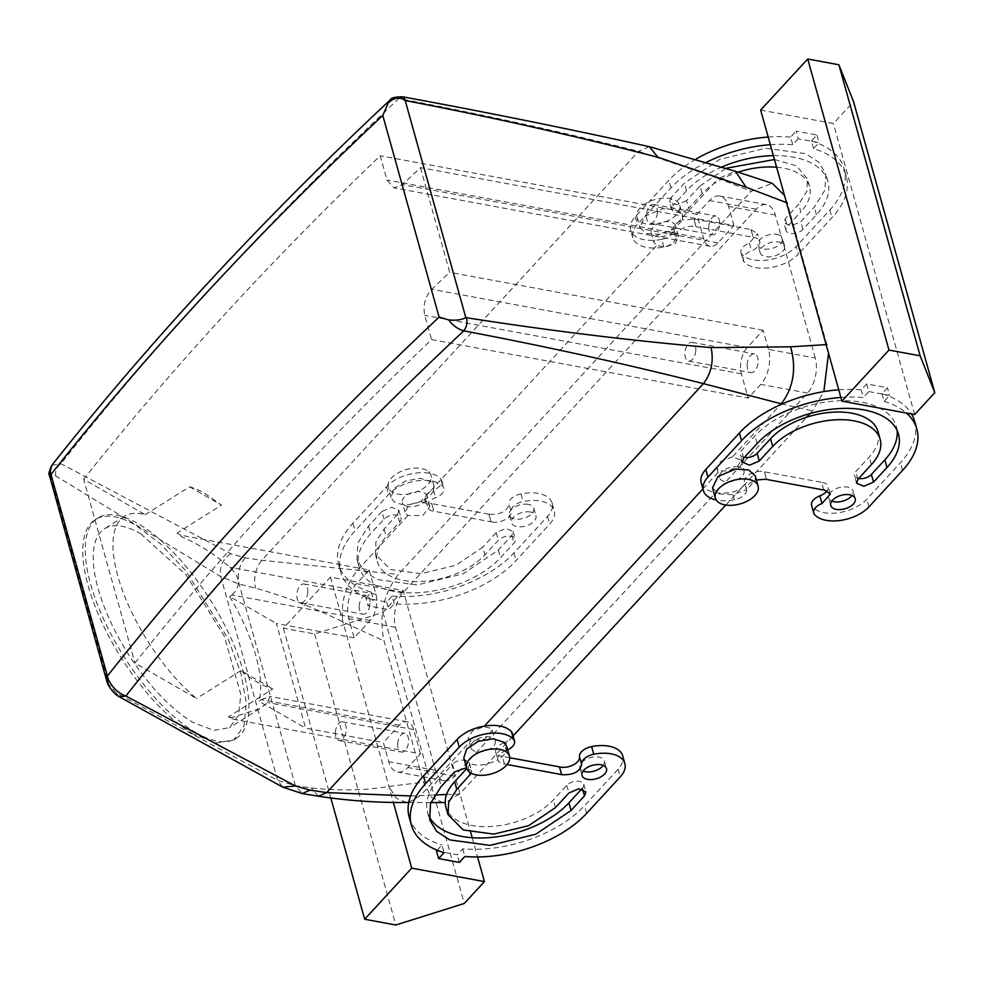 <?xml version="1.0" encoding="UTF-8"?>
<svg xmlns="http://www.w3.org/2000/svg" width="984" height="984" viewBox="0 0 984 984"><rect width="100%" height="100%" fill="white"/><g stroke="black" fill="none" stroke-linecap="round" stroke-linejoin="round"><path stroke-width="0.74" stroke-dasharray="4.92 3.69" d="M397.684 743.83A9.52 5.289 100.5 0 1 404.867 733.326A9.52 5.289 100.5 0 1 408.581 741.567A9.52 5.289 100.5 0 1 401.411 752.059A9.52 5.289 100.5 0 1 397.684 743.83M335.359 732.317A9.52 5.289 100.5 0 1 342.543 721.813A9.52 5.289 100.5 0 1 346.257 730.054A9.52 5.289 100.5 0 1 339.074 740.546A9.52 5.289 100.5 0 1 335.359 732.317M420.476 753.818L413.698 729.562A19.04 10.566 -79.5 0 0 407.081 721.776A19.04 10.566 -79.5 0 0 399.344 725.183L383.379 742.514L388.717 761.665A25.399 14.096 -79.5 0 0 397.548 772.046A25.399 14.096 -79.5 0 0 407.868 767.495L420.476 753.818L232.138 719.021L228.411 716.881L272.814 688.972A117.453 46.592 -122.1 0 1 257.599 682.342A117.453 46.592 -122.1 0 1 240.945 670.608L272.814 688.972M815.256 358.016L775.343 215.041A25.399 14.096 -79.5 0 0 766.511 204.66A25.399 14.096 -79.5 0 0 756.192 209.211L403.292 592.319A25.399 14.096 -79.5 0 0 395.556 627.337L435.469 770.3A25.399 14.096 -79.5 0 0 444.301 780.681A25.399 14.096 -79.5 0 0 454.62 776.13L807.52 393.034A25.399 14.096 -79.5 0 0 815.256 358.016L768.516 349.382A25.399 14.096 -79.5 0 1 760.767 384.4L748.172 398.077L431.533 339.591A3780.614 2080.028 164.4 0 0 134.968 663.044L196.529 698.505A117.453 46.592 -122.1 0 1 124.587 596.058A117.453 46.592 -122.1 0 1 124.328 516.329A117.453 46.592 -122.1 0 1 145.201 514.693L83.64 479.233L134.968 663.044M369.148 569.994L375.925 594.25A19.04 10.566 -79.5 0 1 370.119 620.51L354.154 637.841L348.803 618.702A25.399 14.096 -79.5 0 1 356.54 583.684L369.148 569.994L180.81 535.21L177.083 533.057A117.453 46.592 -122.1 0 1 181.191 536.575L180.81 535.21M354.154 637.841L276.406 623.487L305.63 728.16L383.379 742.514M399.344 725.183L261.326 699.698L258.878 701.223L305.63 728.16M261.326 699.698L269.899 696.438L267.587 702.576L259.739 708.664L231.757 717.656L232.138 719.021M240.945 670.608L196.529 698.505M810.078 413.526L812.526 410.882L823.829 391.607M828.553 353.244L826.843 344.584L787.286 202.925L784.494 195.447M446.564 794.519L459.565 794.051L513.07 735.971M725.786 505.05L806.708 417.191M459.565 794.051L445.223 802.55M443.009 802.686L431.263 797.151L423.464 782.206L384.031 640.965C378.779 615.861 383.514 593.696 398.262 574.484L751.222 191.314L772.292 183.381M359.197 605.959A9.52 5.289 -79.5 0 0 362.911 614.201A9.52 5.289 -79.5 0 0 370.095 603.696A9.52 5.289 -79.5 0 0 366.368 595.468A9.52 5.289 -79.5 0 0 359.197 605.959M370.119 620.51L232.089 595.013L229.653 596.55L276.406 623.487M229.653 596.55A117.453 46.592 -122.1 0 1 258.878 701.223M140.687 533.722L186.05 574.816L224.229 636.082L240.822 694.36L238.645 715.208L229.555 727.631L213.897 730.374L193.442 722.65A117.453 46.592 -122.1 0 1 109.9 620.289A117.453 46.592 -122.1 0 1 104.587 528.74A117.453 46.592 -122.1 0 1 140.687 533.722M145.201 514.693L189.617 486.785A117.453 46.592 -122.1 0 1 204.844 493.414L221.498 505.149L177.083 533.057M232.089 595.013C241.043 586.12 240.28 576.87 229.813 567.264C214.524 554.115 198.325 543.881 181.191 536.575M231.757 717.656A117.453 46.592 -122.1 0 1 228.411 716.881M733.941 225.557L728.591 206.406A25.399 14.096 -79.5 0 0 719.759 196.025A25.399 14.096 -79.5 0 0 709.452 200.576L696.844 214.254L703.621 238.509A19.04 10.566 -79.5 0 0 710.239 246.295A19.04 10.566 -79.5 0 0 717.976 242.888L733.941 225.557L420.463 167.649A3780.614 2080.028 164.4 0 0 402.493 184.611L393.981 187.87L386.983 180.023L380.205 155.767A3780.614 2080.028 164.4 0 0 83.64 479.233M420.463 167.649L449.688 272.322A3780.614 2080.028 164.4 0 0 431.73 289.284C425.137 296.688 422.825 305.372 424.756 315.335L431.533 339.591M768.516 349.382L763.166 330.23L747.2 347.561A19.04 10.566 -79.5 0 0 741.395 373.822L748.172 398.077M747.225 364.375A9.52 5.289 -79.5 0 0 750.94 372.604A9.52 5.289 -79.5 0 0 758.123 362.112A9.52 5.289 -79.5 0 0 754.408 353.883A9.52 5.289 -79.5 0 0 747.225 364.375M781.296 403.809L812.526 410.882M826.142 344.621L826.843 344.584M495.296 740.854A12.694 6.986 -15.6 0 1 489.786 749.009A12.694 6.986 -15.6 0 1 476.342 751.567A12.694 6.986 -15.6 0 1 472.185 749.746A12.694 6.986 -15.6 0 1 470.832 747.68A12.694 6.986 -15.6 0 1 476.342 739.525A12.694 6.986 -15.6 0 1 489.786 736.967A12.694 6.986 -15.6 0 1 493.943 738.787A12.694 6.986 -15.6 0 1 495.296 740.854L492.283 730.079L490.991 728.246L483.747 726.832L484.411 726.106M492.283 730.079L485.149 738.972L470.869 740.817L468.175 738.172L472.295 731.087L483.747 726.832M410.611 795.958L434.645 794.986M732.453 456.847L720.091 461.803L716.881 468.175L719.575 470.819L727.914 471.053L737.791 466.441L741.001 460.094L732.453 456.847L780.46 404.731M107.207 682.564L116.383 693.056L277.648 780.337L295.434 785.736L311.227 787.901C338.779 790.988 364.658 790.496 388.852 786.425L423.464 782.206M49.692 476.994L51.266 478.359C51.193 475.063 52.693 474.251 55.768 475.936L220.76 576.612L239.112 584.053L255.459 588.174C284.376 596.132 313.539 607.386 342.936 621.937L384.031 640.965M51.808 465.346L60.996 463.722L230.588 553.623L245.127 557.83L261.855 560.265L398.262 574.484M675.577 225.767A12.694 6.986 164.4 0 0 670.067 221.88A12.694 6.986 164.4 0 0 664.261 221.855A12.694 6.986 164.4 0 0 651.113 232.593A12.694 6.986 164.4 0 0 656.623 236.48A12.694 6.986 164.4 0 0 662.429 236.504A12.694 6.986 164.4 0 0 675.577 225.767L678.579 236.529L675.491 243.294L665.369 247.045L656.672 245.508L653.77 242.101L656.857 235.361L666.98 231.584L669.538 231.523L718.394 178.498L751.222 191.314M678.579 236.529L669.538 231.523M420.832 501.52L428.458 504.226L429.86 506.526L422.776 515.579L407.954 515.493L406.466 514.386L405.051 512.098L409.073 504.681L420.832 501.52L656.672 245.508M786.499 202.63L787.286 202.925M696.844 214.254L380.205 155.767M189.617 486.785L221.498 505.149M763.166 330.23L449.688 272.322M307.771 592.183A9.52 5.289 100.5 0 1 300.587 602.688A9.52 5.289 100.5 0 1 296.861 594.447A9.52 5.289 100.5 0 1 304.044 583.955A9.52 5.289 100.5 0 1 307.771 592.183M196.296 732.859A130.146 51.623 -122.1 0 1 103.726 619.44A130.146 51.623 -122.1 0 1 97.834 517.978A130.146 51.623 -122.1 0 1 137.846 523.513A130.146 51.623 -122.1 0 1 230.416 636.931A130.146 51.623 -122.1 0 1 236.308 738.381A130.146 51.623 -122.1 0 1 196.296 732.859M695.799 350.599A9.52 5.289 100.5 0 1 688.615 361.091A9.52 5.289 100.5 0 1 684.901 352.862A9.52 5.289 100.5 0 1 692.084 342.358A9.52 5.289 100.5 0 1 695.799 350.599M738.492 466.969A12.694 6.986 164.4 0 0 732.686 466.945A12.694 6.986 164.4 0 0 719.538 477.683A12.694 6.986 164.4 0 0 725.048 481.57A12.694 6.986 164.4 0 0 730.854 481.594A12.694 6.986 164.4 0 0 744.002 470.856A12.694 6.986 164.4 0 0 738.492 466.969M245.127 557.83C239.137 565.357 237.132 574.102 239.112 584.053L295.434 785.736L302.223 793.559M402.591 96.801L398.926 98.535C481.582 114.205 561.47 131.794 638.567 151.315L718.394 178.498L735.429 171.278M407.905 506.477A12.694 6.986 -15.6 0 1 403.748 504.657A12.694 6.986 -15.6 0 1 402.394 502.59A12.694 6.986 -15.6 0 1 407.905 494.435A12.694 6.986 -15.6 0 1 421.349 491.877A12.694 6.986 -15.6 0 1 425.506 493.685A12.694 6.986 -15.6 0 1 426.859 495.764A12.694 6.986 -15.6 0 1 421.349 503.919A12.694 6.986 -15.6 0 1 407.905 506.477M390.045 100.073L398.926 98.535A3790.134 2085.256 164.4 0 0 60.996 463.722C56.654 466.969 54.919 471.053 55.768 475.936M708.738 226.505A9.52 5.289 -79.5 0 0 712.453 234.745A9.52 5.289 -79.5 0 0 719.636 224.241A9.52 5.289 -79.5 0 0 715.909 216.013A9.52 5.289 -79.5 0 0 708.738 226.505M193.823 734.408A130.146 51.623 -122.1 0 1 101.254 620.99A130.146 51.623 -122.1 0 1 95.362 519.527A130.146 51.623 -122.1 0 1 135.374 525.062L160.294 543.672L185.632 570.597L227.944 638.481L240.822 672.859L246.332 703.056L243.921 726.167L233.835 739.931L216.492 742.969L193.823 734.408M436.466 850.939L457.24 854.776L462.714 848.823A98.4 54.145 164.4 0 0 584.496 805.699L618.1 769.217A31.746 17.466 164.4 0 0 622.712 755.884M437.142 850.201L441.939 844.985L444.079 852.648M409.209 817.286A98.4 54.145 164.4 0 0 441.939 844.985M507.683 749.845A12.694 6.986 -15.6 0 1 506.416 750.398A12.694 6.986 -15.6 0 1 506.194 750.484L504.054 742.822A12.694 6.986 164.4 0 0 512.344 733.363M504.054 742.822A12.694 6.986 164.4 0 0 495.764 752.293A12.694 6.986 164.4 0 0 501.274 756.167A12.694 6.986 164.4 0 0 502.344 756.327L504.484 763.99L503.414 763.83A12.694 6.986 164.4 0 1 497.904 759.943A12.694 6.986 164.4 0 1 497.842 759.709C485.112 766.204 474.559 766.807 466.158 761.53L463.796 757.901M509.7 757.729L502.344 756.327M603.254 765.441A12.694 6.986 164.4 0 0 604.361 761.001A12.694 6.986 164.4 0 0 598.85 757.114A12.694 6.986 164.4 0 0 585.406 759.673A12.694 6.986 164.4 0 0 579.908 767.827A12.694 6.986 164.4 0 0 583.143 771.05M428.938 815.908A79.36 43.665 164.4 0 1 427.548 812.169A79.36 43.665 164.4 0 1 439.061 778.836L452.505 764.236L454.645 771.899M581.679 788.959L582.356 788.221A9.52 5.24 164.4 0 0 583.733 784.223A9.52 5.24 164.4 0 0 576.513 781.161A9.52 5.24 164.4 0 0 566.772 785.343L553.328 799.943A60.307 33.185 164.4 0 1 491.68 826.462A60.307 33.185 164.4 0 1 445.9 807.052M469.491 772.132L468.089 767.114L466.785 768.541M468.089 767.114A9.52 5.24 164.4 0 0 469.466 763.117A9.52 5.24 164.4 0 0 462.246 760.054A9.52 5.24 164.4 0 0 452.505 764.236M823.694 489.971L821.603 482.32A12.694 6.986 -15.6 0 1 822.636 482.517A12.694 6.986 -15.6 0 1 828.147 486.403A12.694 6.986 -15.6 0 1 827.04 490.832M823.731 489.983L821.603 482.32L764.433 471.803A12.694 6.986 -15.6 0 0 763.424 471.582A12.694 6.986 -15.6 0 0 750.263 473.981A12.694 6.986 -15.6 0 0 744.396 481.926A12.694 6.986 -15.6 0 1 732.28 492.098A31.746 17.466 -15.6 0 1 701.198 482.812M838.749 389.799A98.4 54.145 -15.6 0 1 861.184 389.861L866.67 383.92L887.445 387.757L881.971 393.698A98.4 54.145 -15.6 0 1 911.516 413.993M914.702 421.398A98.4 54.145 -15.6 0 1 900.421 462.726L866.818 499.22A31.746 17.466 -15.6 0 1 838.245 512.775A31.746 17.466 -15.6 0 1 812.427 506.895A12.694 6.986 -15.6 0 1 811.566 505.321M831.861 501.053A12.694 6.986 -15.6 0 1 828.614 497.83A12.694 6.986 -15.6 0 1 834.125 489.675A12.694 6.986 -15.6 0 1 847.568 487.117A12.694 6.986 -15.6 0 1 853.079 491.004A12.694 6.986 -15.6 0 1 851.972 495.444M744.371 457.388A9.52 5.24 -15.6 0 1 740.165 454.46A9.52 5.24 -15.6 0 1 741.555 450.463L754.999 435.863A79.36 43.665 -15.6 0 1 836.117 400.968A79.36 43.665 -15.6 0 1 896.35 426.515A79.36 43.665 -15.6 0 1 897.101 430.438M878.011 431.644A60.307 33.185 -15.6 0 1 869.266 456.97L855.822 471.57A9.52 5.24 -15.6 0 0 854.432 475.567A9.52 5.24 -15.6 0 0 858.638 478.495M230.588 553.623C222.433 559.748 219.149 567.411 220.76 576.612L277.648 780.337L282.814 787.188M743.99 261.805A12.694 6.986 -15.6 0 1 743.129 260.231A12.694 6.986 -15.6 0 1 751.419 250.772A12.694 6.986 -15.6 0 0 759.709 241.301L757.569 233.651L749.279 243.109A12.694 6.986 164.4 0 0 740.989 252.568A12.694 6.986 164.4 0 0 741.85 254.143L743.99 261.805A31.746 17.466 -15.6 0 0 769.808 267.685A31.746 17.466 -15.6 0 0 798.381 254.118L796.24 246.467A31.746 17.466 -15.6 0 1 767.668 260.022A31.746 17.466 -15.6 0 1 741.85 254.143M813.534 148.609L811.394 140.946L816.868 135.005L796.093 131.167L798.233 138.818L819.008 142.655L813.534 148.609A98.4 54.145 -15.6 0 1 846.265 176.308A98.4 54.145 -15.6 0 1 831.997 217.636L798.381 254.118M798.233 138.818L792.76 144.771L790.619 137.108L796.093 131.167M663.843 246.996L661.715 239.346A12.694 6.986 164.4 0 0 673.843 229.297A12.694 6.986 164.4 0 0 673.819 229.174L675.959 236.824A12.694 6.986 -15.6 0 1 663.843 246.996A31.746 17.466 -15.6 0 1 632.774 237.71A31.746 17.466 -15.6 0 1 637.374 224.377L670.977 187.895A98.4 54.145 -15.6 0 1 706.672 162.175M770.324 144.709A98.4 54.145 -15.6 0 1 792.76 144.771M675.959 236.824A12.694 6.986 -15.6 0 1 681.838 228.891A12.694 6.986 -15.6 0 1 694.999 226.492A12.694 6.986 -15.6 0 1 695.995 226.714L693.855 219.051L682.416 219.998L682.601 215.545L675.91 209.518L662.81 208.706L645.307 216.025L639.797 227.488L646.5 233.528L659.6 234.34L673.843 229.297L682.416 219.998A12.694 6.986 -15.6 0 0 673.819 229.174M693.855 219.051L751.026 229.567L753.129 237.267L695.995 226.714M753.129 237.267A12.694 6.986 -15.6 0 1 754.199 237.427A12.694 6.986 -15.6 0 1 759.709 241.301M779.131 242.027A12.694 6.986 -15.6 0 1 784.642 245.914A12.694 6.986 -15.6 0 1 779.131 254.069A12.694 6.986 -15.6 0 1 765.687 256.627A12.694 6.986 -15.6 0 1 760.189 252.74A12.694 6.986 -15.6 0 1 765.687 244.585A12.694 6.986 -15.6 0 1 779.131 242.027M722.035 166.936A79.36 43.665 -15.6 0 0 686.561 190.773L673.117 205.373L670.977 197.71L684.421 183.11L719.747 159.347L765.54 148.215L805.613 153.664L818.836 162.225L825.785 173.762L824.961 190.109L814.272 207.095L800.828 221.695L791.099 225.877L783.867 222.815L785.244 218.817L798.688 204.217L800.828 211.88L787.385 226.48L785.244 218.817M773.375 155.632A79.36 43.665 -15.6 0 1 827.925 181.425A79.36 43.665 -15.6 0 1 816.413 214.758L802.969 229.358A9.52 5.24 -15.6 0 1 793.239 233.54A9.52 5.24 -15.6 0 1 786.007 230.477A9.52 5.24 -15.6 0 1 787.385 226.48M702.145 193.651L700.005 185.988L686.561 200.588L688.702 208.251L702.145 193.651A60.307 33.185 -15.6 0 1 738.098 172.163M776.61 167.206A60.307 33.185 -15.6 0 1 809.574 186.542A60.307 33.185 -15.6 0 1 800.828 211.88M688.702 208.251A9.52 5.24 -15.6 0 1 678.972 212.433A9.52 5.24 -15.6 0 1 671.74 209.371A9.52 5.24 -15.6 0 1 673.117 205.373M492.049 522.012A12.694 6.986 164.4 0 0 505.21 519.613A12.694 6.986 164.4 0 0 511.09 511.668A12.694 6.986 164.4 0 1 523.193 501.496A31.746 17.466 164.4 0 1 554.275 510.782A31.746 17.466 164.4 0 1 549.675 524.115L516.059 560.609A98.4 54.145 164.4 0 1 394.289 603.733L388.803 609.674L368.028 605.837L373.514 599.896A98.4 54.145 164.4 0 1 340.772 572.196A98.4 54.145 164.4 0 1 355.052 530.868L388.655 494.374A31.746 17.466 164.4 0 1 417.228 480.819A31.746 17.466 164.4 0 1 443.046 486.699A12.694 6.986 164.4 0 1 443.907 488.273A12.694 6.986 164.4 0 1 435.617 497.732A12.694 6.986 164.4 0 0 427.327 507.191A12.694 6.986 164.4 0 0 432.837 511.077A12.694 6.986 164.4 0 0 433.907 511.237L491.041 521.791A12.694 6.986 164.4 0 0 492.049 522.012M530.425 512.024A12.694 6.986 164.4 0 0 516.981 514.583A12.694 6.986 164.4 0 0 511.471 522.738A12.694 6.986 164.4 0 0 516.981 526.625A12.694 6.986 164.4 0 0 530.425 524.066A12.694 6.986 164.4 0 0 535.936 515.911A12.694 6.986 164.4 0 0 530.425 512.024M399.664 522.024A9.52 5.24 164.4 0 0 401.041 518.027A9.52 5.24 164.4 0 0 393.809 514.964A9.52 5.24 164.4 0 0 384.08 519.146L370.636 533.746A79.36 43.665 164.4 0 0 359.123 567.079A79.36 43.665 164.4 0 0 419.368 592.626A79.36 43.665 164.4 0 0 500.475 557.731L513.919 543.131A9.52 5.24 164.4 0 0 515.308 539.134A9.52 5.24 164.4 0 0 508.076 536.071A9.52 5.24 164.4 0 0 498.347 540.253L484.903 554.853A60.307 33.185 164.4 0 1 423.255 581.372A60.307 33.185 164.4 0 1 377.462 561.95A60.307 33.185 164.4 0 1 386.22 536.624L399.664 522.024L397.524 514.361L398.901 510.364L391.669 507.301L381.94 511.483L384.08 519.146M657.3 212.728A9.52 5.289 100.5 0 1 650.129 223.233A9.52 5.289 100.5 0 1 646.402 214.992A9.52 5.289 100.5 0 1 653.585 204.5A9.52 5.289 100.5 0 1 657.3 212.728M118.904 696.561L116.383 693.056M462.714 848.823L464.854 856.486M459.38 862.427L457.24 854.776M403.169 590.535L382.997 612.429L314.56 633.942L283.404 628.186L330.452 577.104L403.169 590.535L470.696 832.39M472.185 837.716L477.548 856.953M330.452 577.104L393.342 802.366M394.289 603.733L392.149 596.07L386.675 602.024L365.888 598.186L368.028 605.837M386.675 602.024L388.803 609.674M506.194 750.484A12.694 6.986 164.4 0 0 497.842 759.709A22.226 12.226 -15.6 0 0 506.416 750.398L506.6 745.946M507.08 764.506L504.484 763.99M504.448 764.027L502.307 756.364M471.287 773.264L471.607 770.779L466.539 767.741M764.433 471.803L766.573 479.466L764.47 471.767M712.514 487.904L719.206 493.943L732.305 494.743L746.548 489.712A12.694 6.986 -15.6 0 0 746.524 489.577A12.694 6.986 -15.6 0 1 755.122 480.401L756.438 479.958M755.318 475.961L755.122 480.401L746.548 489.712A12.694 6.986 -15.6 0 1 734.421 499.749A31.746 17.466 -15.6 0 1 716.204 499.995M840.889 397.462A98.4 54.145 -15.6 0 1 863.325 397.524L861.184 389.861M866.67 383.92L868.811 391.571L863.325 397.524M760.657 110.085L833.374 123.517L853.534 101.623M914.64 414.572L833.374 123.517M868.811 391.571L889.585 395.408L887.445 387.757M816.868 135.005L819.008 142.655M881.971 393.698L884.099 401.361L889.585 395.408M884.099 401.361A98.4 54.145 -15.6 0 1 906.399 413.046M106.616 680.842L108.547 683.523L51.266 478.359L49.286 474.903M811.394 140.946A98.4 54.145 -15.6 0 1 844.124 168.645A98.4 54.145 -15.6 0 1 829.856 209.973L796.24 246.467M661.715 239.346A31.746 17.466 -15.6 0 1 630.633 230.059A31.746 17.466 -15.6 0 1 635.234 216.726L668.849 180.232A98.4 54.145 -15.6 0 1 696.106 159.027M768.184 137.047A98.4 54.145 -15.6 0 1 790.619 137.108M693.892 219.014L696.032 226.677M751.026 229.567L753.166 237.23M750.989 229.604L757.569 233.651M777.003 234.364A12.694 6.986 -15.6 0 1 782.501 238.251A12.694 6.986 -15.6 0 1 777.003 246.406A12.694 6.986 -15.6 0 1 763.559 248.964A12.694 6.986 -15.6 0 1 758.049 245.077A12.694 6.986 -15.6 0 1 763.547 236.923A12.694 6.986 -15.6 0 1 777.003 234.364M700.005 185.988L726.118 168.252M774.469 159.543L796.462 165.792L807.434 178.891L806.819 191.302L798.688 204.217M686.561 200.588L676.832 204.77L669.6 201.708L670.977 197.71M491.041 521.791L488.9 514.128L489.909 514.361C501.041 514.546 507.387 511.102 508.949 504.017L511.09 511.668M488.9 514.128L491.016 521.827M488.876 514.165L431.742 503.611L433.882 511.274L431.742 503.611M365.888 598.186L371.374 592.233A98.4 54.145 164.4 0 1 338.644 564.533A98.4 54.145 164.4 0 1 352.912 523.205L386.527 486.723A31.746 17.466 164.4 0 1 415.1 473.156A31.746 17.466 164.4 0 1 440.918 479.036A12.694 6.986 164.4 0 1 441.779 480.61A12.694 6.986 164.4 0 1 433.71 489.983A22.226 12.226 -15.6 0 1 425.137 499.294C412.407 505.801 401.841 506.403 393.452 501.114L391.091 497.486L393.994 488.507L405.592 480.942L420.426 478.335L431.533 481.914L433.895 485.543L433.71 489.983A12.694 6.986 164.4 0 1 433.489 490.069A12.694 6.986 164.4 0 0 425.137 499.294A12.694 6.986 164.4 0 0 425.199 499.54A12.694 6.986 164.4 0 0 430.697 503.414L431.767 503.574M371.374 592.233L373.514 599.896M392.149 596.07A98.4 54.145 164.4 0 0 513.919 552.947L547.534 516.465A31.746 17.466 164.4 0 0 552.135 503.132A31.746 17.466 164.4 0 0 521.053 493.845A12.694 6.986 164.4 0 0 508.949 504.017M528.285 504.362A12.694 6.986 164.4 0 0 514.841 506.92A12.694 6.986 164.4 0 0 509.331 515.075A12.694 6.986 164.4 0 0 514.841 518.962A12.694 6.986 164.4 0 0 528.285 516.403A12.694 6.986 164.4 0 0 533.795 508.248A12.694 6.986 164.4 0 0 528.285 504.362M397.524 514.361L384.08 528.962L375.949 541.876L375.322 554.299L390.66 569.576L421.115 573.709L455.912 565.259L482.763 547.19L484.903 554.853M381.94 511.483L368.496 526.083L357.807 543.082L356.983 559.416L363.932 570.954L377.155 579.514L417.228 584.963L463.021 573.844L498.347 550.068L511.791 535.481L513.168 531.471L505.936 528.408L496.207 532.59L482.763 547.19M382.997 612.429L464.263 903.484M283.404 628.186L330.821 798.012M314.56 633.942L395.826 924.997M428.68 471.705A22.226 12.226 -15.6 0 1 431.041 475.333A22.226 12.226 -15.6 0 1 416.539 491.877A22.226 12.226 -15.6 0 1 390.599 490.905A22.226 12.226 -15.6 0 1 388.237 487.277A22.226 12.226 -15.6 0 1 402.739 470.721A22.226 12.226 -15.6 0 1 428.68 471.705M656.746 224.118A22.226 12.226 164.4 0 0 679.76 205.336A22.226 12.226 164.4 0 0 659.956 198.485A22.226 12.226 164.4 0 0 636.956 217.28A22.226 12.226 164.4 0 0 656.746 224.118M454.62 776.13L407.868 767.495M435.469 770.3L388.717 761.665M395.556 627.337L348.803 618.702M413.698 729.562L267.587 702.576M807.52 393.034L760.767 384.4M403.292 592.319L356.54 583.684M741.395 373.822L424.756 315.335M702.908 488.913L719.575 470.819M408.778 802.317L420.414 795.589L470.869 740.817M406.564 802.489L396.232 798.221L388.852 786.425M407.954 515.493L357.499 570.277C345.396 585.246 340.538 602.466 342.936 621.937M756.192 209.211L709.452 200.576M775.343 215.041L728.591 206.406M375.925 594.25L229.813 567.264M717.976 242.888L402.493 184.611M747.2 347.561L431.73 289.284M703.621 238.509L386.983 180.023M318.508 796.228L311.227 787.901M649.342 146.678L638.567 151.315L261.855 560.265C255.471 568.285 253.343 577.583 255.459 588.174M618.1 769.217L620.24 776.868M586.636 813.362L584.496 805.699M439.061 778.836L441.201 786.499M582.356 788.221L582.626 789.18M566.772 785.343L568.912 793.006M555.468 807.606L553.328 799.943M746.524 489.577L744.396 481.926M734.421 499.749L732.28 492.098M902.562 470.389L900.421 462.726M868.958 506.871L866.818 499.22M814.567 514.558L812.427 506.895M743.695 458.126L741.555 450.463M871.394 464.632L869.266 456.97M857.95 479.233L855.822 471.57M757.139 443.526L754.999 435.863M749.279 243.109L751.419 250.772M829.856 209.973L831.997 217.636M670.977 187.895L668.849 180.232M635.234 216.726L637.374 224.377M686.561 190.773L684.421 183.11M816.413 214.758L814.272 207.095M802.969 229.358L800.828 221.695M433.489 490.069L435.617 497.732M440.918 479.036L443.046 486.699M386.527 486.723L388.655 494.374M352.912 523.205L355.052 530.868M513.919 552.947L516.059 560.609M547.534 516.465L549.675 524.115M521.053 493.845L523.193 501.496M384.08 528.962L386.22 536.624M496.207 532.59L498.347 540.253M511.791 535.481L513.919 543.131M498.347 550.068L500.475 557.731M368.496 526.083L370.636 533.746M342.543 721.813L404.867 733.326M339.074 740.546L401.411 752.059M444.301 780.681L397.548 772.046M407.081 721.776L269.899 696.438M259.739 708.664L229.555 727.631M124.328 516.329L104.587 528.74M408.741 802.489L430.832 802.587M766.511 204.66L719.759 196.025M300.587 602.688L362.911 614.201M304.044 583.955L366.368 595.468M710.239 246.295L393.981 187.87M688.615 361.091L750.94 372.604M692.084 342.358L754.408 353.883M470.832 747.68L468.175 738.172M741.001 460.094L744.002 470.856M716.893 468.175L719.538 477.683M651.113 232.593L653.77 242.101M429.86 506.526L426.859 495.764M405.051 512.098L402.394 502.59M97.834 517.978L95.362 519.527M236.308 738.381L233.835 739.931M650.129 223.233L712.453 234.745M653.585 204.5L715.909 216.013M495.764 752.293L497.904 759.943M604.361 761.001L606.501 768.664M579.908 767.827L582.048 775.49M427.548 812.169L429.688 819.832M583.733 784.223L585.874 791.886M469.466 763.117L471.607 770.779M830.287 494.054L828.147 486.403M830.754 505.493L828.614 497.83M855.219 498.667L853.079 491.004M742.305 462.123L740.165 454.46M856.572 483.23L854.432 475.567M898.49 434.178L896.35 426.515M740.989 252.568L743.129 260.231M846.265 176.308L844.124 168.645M632.774 237.71L630.633 230.059M784.642 245.914L782.501 238.251M760.189 252.74L758.049 245.077M827.925 181.425L825.785 173.762M786.007 230.477L783.867 222.815M809.574 186.542L807.434 178.891M671.74 209.371L669.6 201.708M425.199 499.54L427.327 507.191M441.779 480.61L443.907 488.273M338.644 564.533L340.772 572.196M552.135 503.132L554.275 510.782M509.331 515.075L511.471 522.738M533.795 508.248L535.936 515.911M398.901 510.364L401.041 518.027M375.322 554.299L377.462 561.95M513.168 531.471L515.308 539.134M356.983 559.416L359.123 567.079M433.895 485.543L431.041 475.333M391.091 497.486L388.237 487.277M679.76 205.336L682.601 215.545M636.956 217.28L639.797 227.488"/><path stroke-width="1.48" d="M823.829 391.607L828.553 353.244M513.07 735.971L725.786 505.05M806.708 417.191L810.078 413.526M445.223 802.55L430.832 802.587M826.843 344.584L790.607 346.823L711.112 347.598C630.842 340.648 549.343 330.698 466.588 317.746L465.813 317.623C461.754 319.874 456.047 320.624 448.716 319.898L439.11 317.131L382.788 115.435L388.188 103.135C394.067 97.416 399.738 96.555 405.199 100.552L405.986 100.688C489.589 116.702 573.586 135.558 657.964 157.255L746.044 187.206L735.429 171.278L772.292 183.381L784.494 195.447M466.588 317.746C467.584 322.715 466.662 327.082 463.796 330.858C546.452 346.528 626.328 364.129 703.437 383.637L782.108 403.993M434.645 794.986L446.564 794.519M746.044 187.206L787.286 202.925M388.188 103.135L390.045 100.073C262.876 219.075 150.109 340.858 51.746 465.432L50.27 471.385L50.983 474.448L108.437 679.735C112.631 687.877 118.437 693.314 125.866 696.045L295.458 785.958L309.997 790.152L326.725 792.6L410.611 795.958M309.997 790.152L302.223 793.559L318.508 796.228C347.782 800.681 377.13 802.76 406.564 802.489L408.741 802.489M405.986 100.688L402.591 96.801M390.045 100.073L390.045 100.073C390.882 97.896 395.113 96.813 402.727 96.826C484.829 111.881 567.03 128.498 649.342 146.678L735.429 171.278M448.716 319.898C452.714 325.433 457.744 329.087 463.796 330.858A3790.134 2085.256 164.4 0 0 125.866 696.045L118.904 696.561M437.142 850.201L436.466 850.939L438.606 858.589L459.38 862.427L464.854 856.486A98.4 54.145 164.4 0 0 586.636 813.362L620.24 776.868A31.746 17.466 164.4 0 0 624.84 763.535L622.712 755.884A31.746 17.466 164.4 0 0 591.63 746.598A12.694 6.986 164.4 0 0 579.514 756.77A12.694 6.986 164.4 0 1 573.635 764.703A12.694 6.986 164.4 0 1 560.486 767.114A12.694 6.986 164.4 0 1 559.478 766.88L509.7 757.729M511.483 731.788L513.623 739.451A12.694 6.986 -15.6 0 1 514.484 741.026L512.344 733.363A12.694 6.986 164.4 0 0 511.483 731.788A31.746 17.466 164.4 0 0 485.666 725.909A31.746 17.466 164.4 0 0 457.093 739.476L423.477 775.958A98.4 54.145 164.4 0 0 409.209 817.286L411.349 824.949A98.4 54.145 164.4 0 0 444.079 852.648L438.606 858.589M561.581 774.58L559.478 766.88L561.581 774.58L507.08 764.506M583.143 771.05A12.694 6.986 164.4 0 0 585.406 771.714A12.694 6.986 164.4 0 0 603.254 765.441M428.938 815.908A79.36 43.665 164.4 0 0 491.262 837.446A79.36 43.665 164.4 0 0 568.912 802.821L581.679 788.959M466.785 768.541L454.645 781.714A60.307 33.185 164.4 0 0 445.9 807.052L448.04 814.703L463.366 829.979L493.82 834.125L528.617 825.674L555.468 807.606L568.912 793.006L578.641 788.824L585.874 791.886L584.496 795.884L571.052 810.484L535.726 834.247L489.934 845.379L449.873 839.93L436.638 831.369L429.688 819.832L430.512 803.485L441.201 786.499L454.645 771.899L466.539 767.741M827.04 490.832A12.694 6.986 -15.6 0 1 819.856 495.862A12.694 6.986 -15.6 0 0 811.566 505.321L813.706 512.984A12.694 6.986 -15.6 0 1 821.997 503.525L819.856 495.862M716.204 499.995A31.746 17.466 -15.6 0 1 703.339 490.462L701.198 482.812A31.746 17.466 -15.6 0 1 705.799 469.479L739.414 432.985A98.4 54.145 -15.6 0 1 838.749 389.799M911.516 413.993A98.4 54.145 -15.6 0 1 914.702 421.398L916.842 429.061A98.4 54.145 -15.6 0 1 902.562 470.389L868.958 506.871A31.746 17.466 -15.6 0 1 840.385 520.438A31.746 17.466 -15.6 0 1 814.567 514.558A12.694 6.986 -15.6 0 1 813.706 512.984M851.972 495.444A12.694 6.986 -15.6 0 1 834.125 501.717A12.694 6.986 -15.6 0 1 831.861 501.053M759.267 461.004L772.711 446.404A60.307 33.185 -15.6 0 1 834.358 419.885A60.307 33.185 -15.6 0 1 880.151 439.294A60.307 33.185 -15.6 0 1 871.394 464.632L857.95 479.233L856.572 483.23L863.804 486.293L873.534 482.111L886.978 467.511A79.36 43.665 -15.6 0 0 898.49 434.178A79.36 43.665 -15.6 0 0 838.245 408.631A79.36 43.665 -15.6 0 0 757.139 443.526L743.695 458.126L742.317 462.123L749.537 465.186L759.267 461.004L757.139 453.341A9.52 5.24 -15.6 0 1 744.371 457.388M757.139 453.341L770.583 438.741A60.307 33.185 -15.6 0 1 832.23 412.222A60.307 33.185 -15.6 0 1 878.011 431.644L880.151 439.294M897.101 430.438A79.36 43.665 -15.6 0 1 884.837 459.848L871.394 474.448A9.52 5.24 -15.6 0 1 858.638 478.495M295.458 785.958L282.814 787.188L302.236 793.559M706.672 162.175A98.4 54.145 -15.6 0 1 770.324 144.709M722.035 166.936A79.36 43.665 -15.6 0 1 773.375 155.632M738.098 172.163A60.307 33.185 -15.6 0 1 776.61 167.206M50.27 471.385L49.286 474.903C48.364 474.325 49.175 471.176 51.746 465.432L51.808 465.346M561.618 774.543A12.694 6.986 164.4 0 0 562.614 774.765C573.746 774.961 580.093 771.505 581.655 764.42A12.694 6.986 -15.6 0 1 593.77 754.248L591.63 746.598M624.84 763.535A31.746 17.466 164.4 0 0 593.77 754.248M411.718 868.159L484.436 881.59L464.263 903.484L395.826 924.997L364.658 919.24L411.718 868.159L393.342 802.366M470.696 832.39L472.185 837.716M477.548 856.953L484.436 881.59M513.623 739.451A31.746 17.466 164.4 0 0 487.806 733.572A31.746 17.466 164.4 0 0 459.233 747.127L425.617 783.621A98.4 54.145 164.4 0 0 411.349 824.949M514.484 741.026A12.694 6.986 -15.6 0 1 507.683 749.845M587.546 779.377A12.694 6.986 164.4 0 0 600.99 776.819A12.694 6.986 164.4 0 0 606.501 768.664A12.694 6.986 164.4 0 0 600.99 764.777A12.694 6.986 164.4 0 0 587.546 767.336A12.694 6.986 164.4 0 0 582.048 775.49A12.694 6.986 164.4 0 0 587.546 779.377M471.287 773.264L456.785 789.377L448.655 802.292L448.04 814.703M823.694 489.971L823.706 490.02A12.694 6.986 -15.6 0 1 824.776 490.18L830.287 494.054L821.997 503.525M823.706 490.02L765.564 479.245L756.438 479.958M703.339 490.462A31.746 17.466 -15.6 0 1 707.939 477.129L741.555 440.647A98.4 54.145 -15.6 0 1 840.889 397.462M841.923 401.14L914.64 414.572L934.8 392.678L853.534 101.623L838.872 64.76L807.716 59.003L760.657 110.085L841.923 401.14L888.97 350.058L807.716 59.003M906.399 413.046A98.4 54.145 -15.6 0 1 916.842 429.061M836.265 509.38A12.694 6.986 -15.6 0 1 830.754 505.493A12.694 6.986 -15.6 0 1 836.265 497.338A12.694 6.986 -15.6 0 1 849.709 494.78A12.694 6.986 -15.6 0 1 855.219 498.667A12.694 6.986 -15.6 0 1 849.709 506.822A12.694 6.986 -15.6 0 1 836.265 509.38M108.437 679.735L107.207 682.564C106.801 682.133 111.044 691.912 119.064 696.66L282.814 787.188M382.788 115.435A3809.187 2095.735 -15.6 0 0 50.983 474.448L49.692 476.994M439.11 317.131A3809.187 2095.735 164.4 0 0 107.293 676.143L106.616 680.842M49.286 474.903L107.207 682.564M696.106 159.027A98.4 54.145 -15.6 0 1 768.184 137.047M726.118 168.252L774.469 159.543M466.65 768.11L463.796 757.901L466.711 748.922L478.298 741.346L493.132 738.75L504.238 742.33L506.6 745.946L509.454 756.167A22.226 12.226 -15.6 0 1 494.952 772.723A22.226 12.226 -15.6 0 1 469.011 771.739A22.226 12.226 -15.6 0 1 466.65 768.11A22.226 12.226 -15.6 0 1 481.151 751.567A22.226 12.226 -15.6 0 1 507.092 752.539A22.226 12.226 -15.6 0 1 509.454 756.167M330.821 798.012L364.658 919.24M758.16 486.17L755.318 475.961L748.615 469.921L735.515 469.11L718.013 476.441L712.514 487.904L715.356 498.113A22.226 12.226 164.4 0 0 735.159 504.964A22.226 12.226 164.4 0 0 758.16 486.17A22.226 12.226 164.4 0 0 738.369 479.331A22.226 12.226 164.4 0 0 715.356 498.113M934.8 392.678L920.138 355.814L888.97 350.058M920.138 355.814L838.872 64.76M790.607 346.823C796.622 368.496 793.522 387.487 781.296 403.809L780.46 404.731M484.411 726.106L702.908 488.913M408.778 802.317L406.564 802.489M465.813 317.623L405.199 100.552M711.112 347.598C713.867 361.239 711.309 373.256 703.437 383.637L326.725 792.6L318.508 796.228M657.964 157.255L649.342 146.678M581.655 764.42L579.514 756.77M423.477 775.958L425.617 783.621M459.233 747.127L457.093 739.476M568.912 802.821L571.052 810.484M582.626 789.18L584.496 795.884M454.645 781.714L456.785 789.377M470.229 774.777L469.491 772.132M707.939 477.129L705.799 469.479M741.555 440.647L739.414 432.985M772.711 446.404L770.583 438.741M873.534 482.111L871.394 474.448M886.978 467.511L884.837 459.848"/></g></svg>
